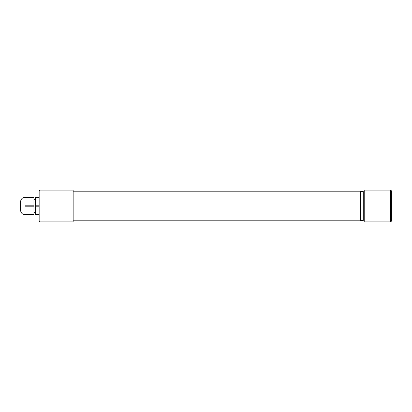 <?xml version="1.0" encoding="UTF-8"?>
<svg xmlns="http://www.w3.org/2000/svg" width="412" height="412" viewBox="0 0 412 412"><rect width="100%" height="100%" fill="white"/><g stroke="black" fill="none" stroke-linecap="round" stroke-linejoin="round"><path stroke-width="0.62" d="M73.151 191.199L360.315 191.199L360.315 220.801L73.151 220.801M360.315 191.57L363.276 191.57L363.276 220.43L360.315 220.43M390.658 190.087L390.658 221.913L364.754 221.913L364.754 190.087L390.658 190.087L391.4 190.828L391.4 221.172L390.658 221.913M39.846 221.913L39.104 221.172L39.104 190.828L39.846 190.087L39.846 221.913L73.151 221.913L73.151 190.087L39.846 190.087M33.923 205.804L25.039 205.804L25.039 197.384L33.923 197.384L33.923 214.616L25.039 214.616L25.039 206.196L33.923 206.196M39.104 205.804L35.401 205.804L35.401 197.384L39.104 197.384M39.104 214.616L35.401 214.616L35.401 206.196L39.104 206.196M25.039 214.616L33.923 214.616M35.401 214.616L39.104 214.812M33.923 197.384L25.039 197.384M39.104 197.188L35.401 197.384M35.401 206.196L35.401 205.804M25.039 206.196L25.039 205.804M25.039 214.698C22.511 214.482 21.033 213.128 20.6 210.625L20.6 201.375C21.033 198.872 22.511 197.518 25.039 197.302M363.276 220.065L364.754 220.065M363.276 191.935L364.754 191.935M35.401 199.341L33.923 199.341M35.401 212.659L33.923 212.659"/></g></svg>
